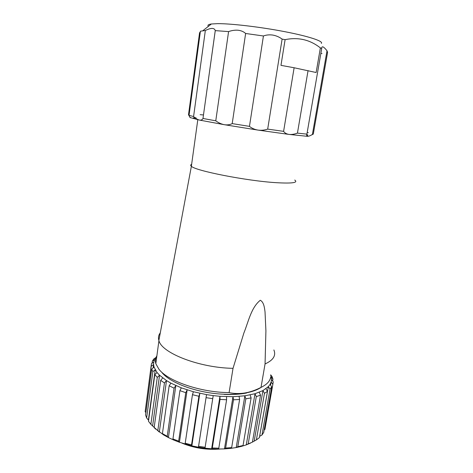 <?xml version="1.0" encoding="UTF-8"?>
<svg xmlns="http://www.w3.org/2000/svg" width="473" height="473" viewBox="0 0 473 473"><rect width="100%" height="100%" fill="white"/><g stroke="black" fill="none" stroke-linecap="round" stroke-linejoin="round"><path stroke-width="0.71" d="M254.385 390.692L254.545 390.296M181.916 443.112C194.178 448.132 206.92 450.107 220.128 449.031M246.439 392.832L244.565 393.169C238.41 394.186 231.557 394.541 224.013 394.234L224.167 394.405C232.527 394.736 240.006 394.269 246.604 393.004L246.439 392.832C252.748 391.579 257.655 389.746 261.167 387.334M270.609 377.294C269.965 381.25 266.766 384.62 261.019 387.399C255.686 390.166 250.288 392.028 244.837 392.992C239.391 393.855 234.147 393.719 229.103 392.596C200.582 392.46 167.856 381.132 158.898 369.194L155.818 363.684C155.008 360.822 155.363 358.179 156.894 355.755M273.879 349.955C276.202 355.572 273.264 360.237 265.057 363.944L261.019 387.399M265.057 363.944L265.915 330.834L265.028 311.867C264.437 307.279 263.786 302.194 260.316 300.254C251.092 307.562 248.349 322.048 243.873 333.033L233.023 368.331L229.103 392.596M233.023 368.331C199.251 367.834 161.665 353.018 158.934 340.661L158.869 340.454C158.047 337.675 158.514 335.144 160.288 332.856M294.744 180.053C298.416 182.732 292.208 183.607 276.114 182.673C246.557 180.887 195.207 170.759 191.376 166.271L191.37 166.265C190.347 165.438 190.436 164.787 191.642 164.326M270.698 375.184L271.526 379.571L271.124 382.013L270.059 384.389L268.351 386.612L259.63 436.343M270.024 389.137L261.989 435L263.733 432.387L271.727 386.89L270.024 389.137L268.351 386.612L262.929 390.592L264.466 393.317L256.372 439.914L252.434 442.101L260.528 395.156L256.295 396.616L248.207 443.893L252.068 442.302M248.207 443.893L246.285 444.88L250.513 443.1M254.202 441.037L262.929 390.592L255 393.731L246.285 444.88L241.461 446.382L243.051 445.501L251.11 397.911L245.818 398.828L244.866 395.812L232.982 396.699L219.963 396.297L213.211 395.611L206.518 394.618L193.392 391.745L181.319 387.848L170.93 383.16L166.508 380.588L159.549 375.231L157.054 372.517L154.062 367.131L153.577 364.517L153.76 362.04L154.588 359.657L156.019 357.458L153.79 358.966L152.341 361.183L154.588 359.657M243.051 445.501L237.801 446.672L236.216 447.559L241.461 446.382M256.295 396.616L255 393.731L244.866 395.812L236.216 447.559L230.487 448.41L231.658 447.582L239.616 399.49L239.072 396.415M239.616 399.49L233.514 399.786L232.982 396.699L224.468 448.901L230.487 448.41M233.514 399.786L225.627 448.067L224.468 448.901L218.112 449.031L218.804 448.203L212.312 447.961L211.638 448.788L218.112 449.031M226.537 396.658L226.608 399.756L220.022 399.401L219.963 396.297L211.638 448.788L204.992 448.173L213.211 395.611M205.181 447.298L198.583 446.329L206.518 394.618L198.424 447.204L204.992 448.173M198.583 446.329L198.424 447.204L191.861 445.873L191.541 444.904L198.902 396.268L199.831 393.311L191.861 445.873L179.444 442.273L178.652 441.149L172.941 438.932L173.745 440.056L179.444 442.273L187.148 389.9L185.765 392.702L178.652 441.149M173.745 440.056L168.412 437.572L167.217 436.277L174.076 388.185L169.163 385.749L162.422 433.617L167.217 436.277M162.422 433.617L163.617 434.918L168.412 437.572L175.85 385.572L174.076 388.185M163.617 434.918L157.816 430.566L164.438 382.982L166.508 380.588L159.318 432.062L150.875 424.352L157.278 377.395L159.549 375.231L152.584 426.055M148.623 420.272L146.624 417.966L152.85 371.719L155.209 369.785L148.433 419.864M161.796 372.328C169.984 383.089 198.092 393.341 224.013 394.234M270.574 385.158L271.124 382.013L272.85 384.33L264.915 429.431L264.171 429.892M271.526 379.571L273.228 381.871L272.85 384.33M256.372 439.914L259.399 437.655L267.476 391.402L265.95 388.705M267.476 391.402L264.466 393.317M260.528 395.156L259.239 392.288M237.801 446.672L245.818 398.828M251.11 397.911L250.152 394.92M226.608 399.756L218.804 448.203M220.022 399.401L212.312 447.961M170.93 383.16L169.163 385.749M162.73 377.951L160.666 380.327L154.157 427.622L155.658 429.117M154.157 427.622L157.816 430.566M164.438 382.982L160.666 380.327M154.062 367.131L151.721 369.046L145.566 414.933L146.624 417.966M152.85 371.719L151.721 369.046M145.885 412.586L145.14 411.729L151.23 366.238L153.577 364.517L153.122 367.899M151.236 365.191L145.14 411.729M153.76 362.04L151.431 363.743L151.23 366.238M157.054 372.517L154.801 374.657L148.487 421.289L150.875 424.352M157.278 377.395L154.801 374.657M181.319 387.848L179.929 390.633L172.941 438.932M185.765 392.702L179.929 390.633M193.392 391.745L192.458 394.689L185.209 443.26L191.541 444.904M185.209 443.26L185.552 444.236M198.902 396.268L192.458 394.689M212.779 398.662L206.074 397.669M225.627 448.067L231.658 447.582M261.989 435L259.677 436.289M271.727 386.89L270.059 384.389M271.271 377.034L272.945 379.139L272.614 381.037M270.668 374.829L272.064 376.585L272.945 379.139M152.341 361.183L152.058 363.282M306.752 135.177C307.74 135.544 307.752 135.757 306.788 135.828M194.882 118.664C192.582 117.943 192.96 117.647 196.011 117.777M200.126 32.134L199.571 32.755L188.508 114.72L190.057 117.535L199.387 120.059L224.362 124.706L257.974 130.093L289.038 134.421L307.663 136.348C308.727 136.33 310.306 135.71 312.399 134.468L327.009 50.765L327.576 52.397L313.292 134.096L310.595 135.438M307.888 135.042L306.746 134.752M267.683 129.111L282.115 39.099C279.383 37.071 276.321 35.735 272.921 35.091C269.509 34.594 266.346 34.89 263.426 35.978L245.629 33.482L232.202 123.607L249.46 126.368C251.837 128.284 254.675 129.525 257.974 130.093C261.309 130.524 264.543 130.193 267.683 129.111L283.605 131.352C284.74 133.019 286.555 134.042 289.038 134.421C291.605 134.669 294.401 134.237 297.44 133.12L306.906 134.143C306.445 135.503 306.699 136.236 307.663 136.348M263.426 35.978L249.46 126.368M190.057 117.535L188.893 115.317L200.41 31.188L205.335 30.52L193.581 116.541C195.704 118.451 197.643 119.622 199.387 120.059C201.066 120.349 202.261 119.835 202.976 118.516L215.262 30.627L228.583 31.596L215.765 120.816C218.496 122.82 221.358 124.115 224.362 124.706C227.347 125.144 229.961 124.783 232.202 123.607M203 118.475L215.765 120.816M245.629 33.482C243.761 31.732 241.289 30.65 238.203 30.242C235.063 29.976 231.859 30.426 228.583 31.596M327.009 50.765C325.436 48.754 324.147 47.483 323.142 46.951C322.202 46.573 321.729 47.046 321.729 48.37L320.375 47.909L316.135 72.517L294.123 67.757L283.605 131.352M294.123 67.757L280.968 65.357L285.107 39.649L282.115 39.099M308.059 70.595L297.44 133.12M321.729 48.37L306.906 134.143M320.375 47.909C310.034 39.714 298.274 36.959 285.107 39.649M308.301 132.677L307.202 132.434M322.012 53.479L320.836 53.526M326.855 51.658L327.576 52.397M208.41 26.322C207.292 25.217 208.28 24.442 211.366 23.993L217.556 23.65C231.279 23.544 260.505 26.973 284.776 31.673C309.111 36.362 323.709 41.293 321.356 43.41M215.262 30.627L215.25 30.579C214.902 29.202 213.843 28.481 212.087 28.41C210.219 28.469 207.966 29.172 205.335 30.52M188.893 115.317L193.581 116.541M189.756 445.371C197.016 447.47 204.419 448.617 211.969 448.806M200.132 114.673L203.491 114.951M158.934 340.661L155.818 363.684M153.997 366.918L153.962 367.214M211.366 23.993L202.858 30.71M200.41 31.188L189.034 115.365M190.442 117.783L189.614 116.665M202.976 118.516L215.25 30.579M191.376 166.271L158.869 340.454M197.797 119.722L191.37 166.265M326.89 51.468L327.393 52.207"/></g></svg>
